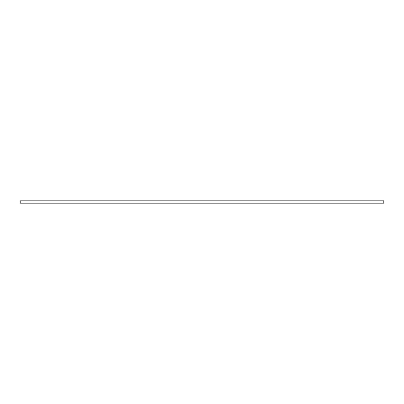<?xml version="1.0" encoding="UTF-8"?>
<svg xmlns="http://www.w3.org/2000/svg" width="404" height="404" viewBox="0 0 404 404"><rect width="100%" height="100%" fill="white"/><g stroke="black" fill="none" stroke-linecap="round" stroke-linejoin="round"><path stroke-width="0.61" d="M383.8 203.197L20.2 203.197L20.2 200.803L383.8 200.803L383.8 203.197"/></g></svg>
